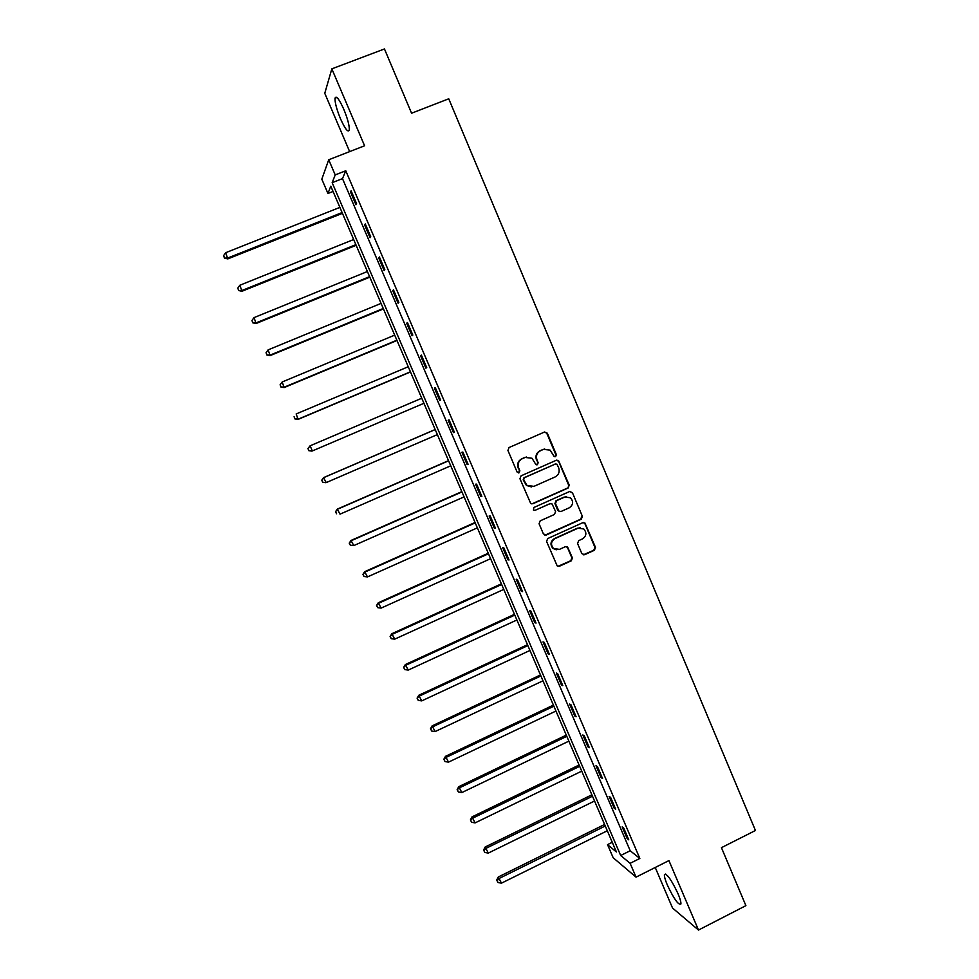 <?xml version="1.0" encoding="UTF-8"?>
<svg xmlns="http://www.w3.org/2000/svg" width="979" height="979" viewBox="0 0 979 979"><rect width="100%" height="100%" fill="white"/><g stroke="black" fill="none" stroke-linecap="round" stroke-linejoin="round"><path stroke-width="1.47" d="M555.607 456.679L556.378 454.66L547.322 433.195L544.508 432.033L509.043 447.55L507.93 450.45L517.083 472L519.066 472.808L519.849 470.789L518.662 467.999C517.377 463.899 518.564 460.815 522.223 458.735L525.185 457.438L531.989 458.258L535.892 464.548L537.385 464.731L538.156 462.7L536.981 459.922C535.697 455.835 536.884 452.751 540.53 450.683L543.467 449.385L550.088 450.107L554.151 456.52L555.607 456.679M554.971 456.801L555.839 454.745L546.796 433.318L544.618 431.984M518.405 472.943L519.359 470.85L518.662 467.999M536.737 464.854L537.642 462.773L536.981 459.922M678.006 893.656C671.227 879.423 666.699 873.097 664.423 874.675C664.239 876.523 665.206 879.974 667.335 885.028C674.017 899.114 678.545 905.428 680.907 903.984C681.103 902.161 680.136 898.722 678.006 893.656M343.813 109.318C339.064 98.879 336.14 95.183 335.014 98.243C334.867 102.636 336.69 109.489 340.508 118.814C345.208 129.191 348.132 132.875 349.295 129.877C349.466 125.581 347.643 118.728 343.813 109.318M581.844 553.612L584.622 554.726L594.4 550.259L595.489 547.383L584.916 522.97L582.774 522.7L547.689 538.56L546.588 541.448L557.173 565.862L559.45 566.217L571.332 560.796L572.421 557.908L567.575 547.016L565.348 546.698L559.45 549.378L553.441 548.448C550.479 544.654 550.969 541.387 554.897 538.646L577.989 528.207L583.753 528.954C586.91 532.735 586.494 536.051 582.505 538.903L578.675 540.641L577.573 543.529L581.844 553.612M630.121 863.319L636.044 877.135L613.172 857.739L607.543 844.632L616.403 851.963L330.792 186.194L327.953 193.475L321.822 179.181L328.724 159.773L335.21 174.911L332.162 182.694L620.674 855.499L630.121 863.319L639.838 858.461L345.771 170.762L335.21 174.911M328.724 159.773L364.592 145.785L331.832 68.86L384.453 48.95L411.572 113.221L448.737 98.793L755.445 830.498L721.437 847.667L745.9 905.648L698.492 930.05L668.926 860.59L636.044 877.135M568.126 488.007L569.227 485.131L558.471 460.448L556.402 460.216L521.061 475.843L519.947 478.743L530.691 503.414L532.906 503.732L568.126 488.007L568.664 485.168L558.666 461.452L556.684 460.118M572.409 492.657L582.383 516.325L581.293 519.2L546.196 535.036L543.394 533.91L539.074 523.753L540.175 520.865L554.481 514.44L555.582 511.552L552.095 503.965L549.917 503.683L535.011 510.353L533.457 510.12L533.812 507.526L569.607 491.519L572.409 492.657L582.383 516.325M655.232 867.48L672.536 908.035L698.492 930.05M331.832 68.86L324.771 93.311L349.65 151.61M345.771 170.762L342.491 178.631L630.195 850.751L639.838 858.461M350.519 192.055L355.964 204.758L356.552 203.571L351.094 190.807L350.519 192.055L351.473 191.676M364.653 225.06L370.062 237.713L370.711 236.661L365.277 223.946L364.653 225.06L365.583 224.68M378.714 257.93L384.111 270.534L384.808 269.604L379.387 256.951L378.714 257.93L379.644 257.55M392.714 290.665L398.086 303.209L398.845 302.413L393.448 289.808L392.714 290.665L393.656 290.273M406.664 323.254L412.012 335.76L412.82 335.075L407.448 322.532L406.664 323.254L407.594 322.874M420.554 355.72L425.877 368.165L426.734 367.614L421.386 355.12L420.554 355.72L421.484 355.328M434.382 388.039L439.693 400.435L440.599 400.019L435.276 387.574L434.382 388.039L435.312 387.647M448.162 420.236L453.448 432.583L454.403 432.277L449.104 419.881L448.162 420.236M461.88 452.286L467.142 464.584L468.146 464.413L462.871 452.065L461.88 452.286M475.537 484.213L480.787 496.463L481.839 496.402L476.577 484.115L475.537 484.213M489.145 516.006L494.358 528.207L495.472 528.268L490.234 516.031L489.145 516.006M502.692 547.677L507.893 559.817L509.043 560L503.83 547.812L502.692 547.677M516.19 579.213L521.366 591.304L522.566 591.61L517.377 579.47L516.19 579.213M529.627 610.615L534.779 622.656L536.039 623.085L530.863 610.994L529.627 610.615M543.015 641.894L548.142 653.886L549.439 654.425L544.3 642.383L543.015 641.894M556.341 673.038L561.457 684.982L562.803 685.643L557.675 673.65L556.341 673.038M569.619 704.06L574.71 715.955L576.105 716.738L570.99 704.794L569.619 704.06M582.835 734.96L587.902 746.806L589.346 747.699L584.255 735.804L582.835 734.96M596.003 765.725L601.045 777.534L602.538 778.538L597.471 766.692L596.003 765.725M609.109 796.38L614.139 808.128L615.681 809.241L610.639 797.444L609.109 796.38M622.179 826.9L627.184 838.599L628.763 839.835L623.745 828.087L622.179 826.9M612.254 842.295L607.543 844.632M333.056 191.456L327.953 193.475M342.491 178.631L332.162 182.694M630.195 850.751L620.674 855.499M453.448 432.583L454.366 432.18M467.142 464.584L468.06 464.181M555.044 464.009L556.904 464.156L558.642 467.717C559.915 471.805 558.74 474.876 555.117 476.944L533.947 486.355L526.935 485.388L523.655 479.747L524.426 477.715L555.448 463.997M480.787 496.463L481.692 496.059M494.358 528.207L495.264 527.803M507.893 559.817L508.799 559.413M521.366 591.304L522.26 590.888M534.779 622.656L535.672 622.24M548.142 653.886L549.035 653.47M561.457 684.982L562.338 684.566M574.71 715.955L575.591 715.539M587.902 746.806L588.783 746.377M601.045 777.534L601.926 777.106M614.139 808.128L615.02 807.699M627.184 838.599L628.053 838.171M544.703 448.982L543.467 449.385M536.468 460.008C535.195 455.92 536.37 452.836 540.016 450.781L542.953 449.483M526.543 456.997L525.185 457.438M518.185 468.06C516.9 463.973 518.087 460.889 521.734 458.808L524.695 457.511M531.842 503.904L567.575 488.044M555.57 463.948L523.936 477.764L523.655 479.747M531.45 486.93L526.433 485.437L523.165 479.796M544.936 535.183L580.718 519.188L581.807 516.312M550.455 503.524L535.011 510.353M569.252 507.807C573.302 504.895 573.682 501.554 570.39 497.748L564.712 497.063L556.561 500.71L555.46 503.585L558.948 511.173L561.114 511.454L569.252 507.807M566.486 496.598L564.712 497.063M559.988 511.625L557.773 510.328L554.922 503.598L556.023 500.722L564.161 497.075M571.846 492.694L570.072 491.385M580.229 527.705L577.989 528.207M556.268 549.806L552.902 548.399C549.953 544.605 550.443 541.338 554.371 538.609L577.414 528.17M557.993 566.327L570.769 560.722L571.858 557.834L567.587 547.75L566.131 546.502M583.251 554.848L593.812 550.21L594.902 547.334L584.977 523.802L583.398 522.529M339.884 207.389L225.635 252.717L227.826 258.897L342.442 213.336M224.497 257.734L223.591 255.654L224.472 258.126L227.923 257.942L342.099 212.553M223.591 255.654L225.635 252.717M227.826 258.897L224.472 258.126M353.676 239.525L239.855 285.232L241.984 291.265L356.16 245.313M238.717 290.212L237.799 288.132L238.656 290.543L242.131 290.433L355.879 244.664M237.799 288.132L239.855 285.232M241.984 291.265L238.656 290.543M367.394 271.526L254.026 317.612L256.094 323.498L369.817 277.167M252.863 322.544L251.958 320.476L252.79 322.837L256.29 322.789L369.597 276.641M251.958 320.476L254.026 317.612M256.094 323.498L252.79 322.837M381.076 303.392L268.136 349.858L270.143 355.597L383.438 308.899M266.961 354.753L266.068 352.685L266.863 354.985L270.388 355.01L383.254 308.483M266.068 352.685L268.136 349.858M270.143 355.597L266.863 354.985M394.684 335.136L282.185 381.969L284.13 387.574L396.984 340.496M280.997 386.815L280.104 384.759L280.887 386.999L284.436 387.097L396.862 340.202M280.104 384.759L282.185 381.969M284.13 387.574L280.887 386.999M408.255 366.746L296.172 413.946L298.057 419.404L410.482 371.959M294.985 418.755L294.092 416.711L294.85 418.89L298.411 419.061L410.421 371.8M298.057 419.404L294.85 418.89M311.934 451.111L423.931 403.299L311.934 451.111L308.752 450.658L308.018 448.529L308.752 450.658M421.753 398.233L310.11 445.8L312.338 450.891L308.911 450.56M307.859 448.615L310.11 445.8L308.018 448.529M435.178 429.524L323.535 477.642L326.215 482.586L437.356 434.603M435.202 429.585L323.988 477.519L321.712 480.261L322.776 482.243L321.883 480.212M322.776 482.243L325.75 482.696L322.593 482.28M321.712 480.261L323.535 477.642M448.529 460.644L337.302 509.117L340.019 514.159L450.744 465.808M448.602 460.815L337.816 509.104L335.503 511.76L336.58 513.779L335.699 511.772M335.503 511.76L337.302 509.117M461.819 491.629L351.02 540.457L353.774 545.597L464.083 496.891M461.953 491.923L351.571 540.567L349.234 543.149L350.335 545.205L349.454 543.198M353.774 545.597L350.335 545.205M349.234 543.149L351.02 540.457M475.06 522.492L364.677 571.675L367.48 576.912L477.36 527.852M475.243 522.896L365.289 571.895L362.915 574.392L364.029 576.496L363.16 574.489M367.48 576.912L364.029 576.496M362.915 574.392L364.677 571.675M488.252 553.233L378.286 602.758L381.125 608.094L490.589 558.691M488.472 553.759L378.934 603.101L376.536 605.524L377.674 607.653L376.805 605.658M381.125 608.094L377.674 607.653M376.536 605.524L378.286 602.758M501.383 583.839L391.833 633.719L394.708 639.152L503.769 589.407M501.664 584.487L392.53 634.184L390.107 636.521L391.257 638.7L390.388 636.705M394.708 639.152L391.257 638.7M390.107 636.521L391.833 633.719M514.464 614.335L405.33 664.557L408.243 670.077L516.888 619.988M514.795 615.093L406.077 665.133L403.629 667.397L404.792 669.612L403.923 667.629M408.243 670.077L404.792 669.612M403.629 667.397L405.33 664.557M527.497 644.708L418.767 695.274L421.716 700.891L529.957 650.46M527.877 645.589L419.563 695.959L417.091 698.149L418.266 700.389L417.409 698.419M421.716 700.891L418.266 700.389M417.091 698.149L418.767 695.274M540.481 674.972L432.143 725.867L435.141 731.57L542.978 680.809M540.897 675.951L432.999 726.663L430.491 728.768L431.69 731.056L430.833 729.098M435.141 731.57L431.69 731.056M430.491 728.768L432.143 725.867M553.404 705.1L445.482 756.326L448.517 762.127L555.95 711.035M553.869 706.202L446.375 757.244L443.842 759.276L445.053 761.601L444.197 759.643M448.517 762.127L445.053 761.601M443.842 759.276L445.482 756.326M566.278 735.119L458.759 786.675L461.831 792.574L568.86 741.14M566.804 736.33L459.702 787.703L457.144 789.649L458.368 792.011L457.523 790.065M461.831 792.574L458.368 792.011M457.144 789.649L458.759 786.675M579.103 765.015L471.988 816.902L475.096 822.886L581.734 771.134M579.666 766.337L472.979 818.028L470.397 819.912L471.633 822.311L470.789 820.378M475.096 822.886L471.633 822.311M470.397 819.912L471.988 816.902M591.879 794.801L485.156 847.006L488.313 853.076L594.547 801.006M592.491 796.221L486.196 848.242L483.993 850.555L483.589 850.053L484.838 852.489L483.993 850.555M488.313 853.076L484.838 852.489M483.589 850.053L485.156 847.006M604.606 824.465L498.274 876.988L501.468 883.156L607.31 830.755M605.267 825.995L499.363 878.334L497.161 880.611L496.72 880.072L497.993 882.544L497.161 880.611M501.468 883.156L497.993 882.544M496.72 880.072L498.274 876.988M664.423 874.675L665.683 874.039M335.014 98.243L336.96 97.496"/></g></svg>
